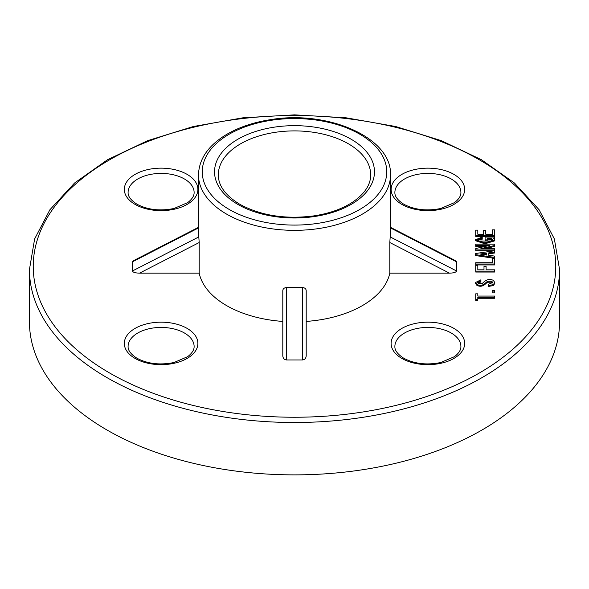 <?xml version="1.0" encoding="UTF-8"?>
<svg xmlns="http://www.w3.org/2000/svg" width="589" height="589" viewBox="0 0 589 589"><rect width="100%" height="100%" fill="white"/><g stroke="black" fill="none" stroke-linecap="round" stroke-linejoin="round"><path stroke-width="0.88" d="M494.583 245.539L480.904 248.595L494.583 248.646L494.583 249.927L475.721 249.927L475.721 248.536L489.4 245.488L475.721 245.436L475.721 244.155L494.583 244.155L494.583 246.467L484.806 248.646M494.583 250.848L475.721 250.848L475.721 249.927M485.498 246.357L475.721 246.357L475.721 245.436M494.812 238L493.258 238.17L494.812 239.885L484.88 242.874L475.5 239.775L482.229 237.058L482.229 238.28L478.754 238.67L477.591 239.775L479.417 241.107L491.167 240.997L492.713 239.723L491.66 238.582L487.191 238.17L487.191 239.885L485.1 239.885L485.1 237.058L494.812 237.058L494.458 238.965M494.812 239.885L494.812 240.813L484.88 243.802L475.5 240.702L475.5 239.775M482.229 238.28L482.229 239.2L478.754 239.59L477.738 240.238M492.566 240.15L491.66 239.509L487.191 239.09M487.191 239.885L487.191 240.813L485.1 240.813L485.1 239.885M485.763 231.381L485.763 234.231L492.492 234.231L492.492 229.85L494.583 229.85L494.583 236.425L475.721 236.425L475.721 230.13L477.819 230.13L477.819 234.231L483.665 234.231L483.665 231.381M477.819 231.05L477.819 234.231M492.492 234.231L492.492 230.77M139.541 273.156C135.242 273.024 132.878 272.295 132.451 270.977L198.802 236.918L199.192 242.535L139.541 273.156L199.192 273.156A96.022 55.44 0 0 0 226.603 305.603A96.022 55.44 0 0 0 282.801 321.425M198.478 227.936L132.451 261.825L132.451 270.977M132.451 261.825L133.46 260.706L198.478 227.339M390.522 227.339L455.54 260.706L456.549 261.825L390.522 227.936M456.549 270.977C456.122 272.295 453.758 273.024 449.459 273.156L389.808 242.535L390.198 236.918L456.549 270.977L456.549 261.825M449.459 273.156L389.808 273.156A96.022 55.44 0 0 1 306.199 321.425M302.422 287.594C304.844 287.69 306.103 288.765 306.199 290.811L306.199 355.866C305.971 358.348 304.712 359.71 302.422 359.96L302.422 287.594L286.578 287.594L286.578 359.96L302.422 359.96M286.578 359.96C284.288 359.71 283.029 358.348 282.801 355.866L282.801 290.811C282.889 288.772 284.148 287.697 286.578 287.594M494.583 249.927L494.583 253.012L488.737 253.785L488.737 255.302L494.583 256.075L494.583 264.932L475.721 264.932L475.721 262.731L492.492 262.731L492.492 259.167M494.583 258.335L475.5 255.56L475.5 253.528L494.583 250.752M477.819 266.206L477.819 269.828L483.996 269.828L483.996 267.318M486.094 267.318L486.094 269.828L494.583 269.828L494.583 272.03L475.721 272.03L475.721 265.286L477.819 265.286L477.819 269.828M480.904 281.093L478.702 281.424L477.708 282.529L478.423 283.581L482.06 283.67L483.775 282.087C486.75 279.377 489.93 278.796 493.317 280.342L494.812 282.529L494.812 283.456L493.258 285.613L488.627 286.394L488.627 284.192L492.713 282.529L491.771 281.225L487.471 281.314L485.763 282.757L485.763 283.677C483.105 286.372 480.16 286.931 476.928 285.37L475.5 283.456L475.5 282.529L480.904 279.812L480.904 282.013L477.819 283.014M492.618 282.941L491.771 282.153L487.471 282.234L485.763 283.677M494.583 292.88L492.161 292.88L492.161 290.686L494.583 290.686L494.583 292.88M477.819 294.765L477.819 296.061L494.583 296.061L494.583 298.262L477.819 298.262M494.583 297.335L477.819 297.335L477.819 300.478L475.721 300.478L475.721 293.845L477.819 293.845L477.819 296.061M29.45 269.482L29.45 321.852A265.05 153.022 0 0 0 107.08 430.058A265.05 153.022 0 0 0 395.933 463.226A265.05 153.022 0 0 0 559.55 321.852L559.55 269.482A265.05 153.022 180 0 1 395.933 410.857A265.05 153.022 180 0 1 107.08 377.689A265.05 153.022 180 0 1 29.45 269.482L34.633 238.935L49.91 209.743L74.56 183.017L107.566 159.715L147.684 140.653L193.391 126.51L242.955 117.8L294.485 114.862L346.015 117.793L395.587 126.502L441.301 140.646L481.427 159.715L514.44 183.017L539.09 209.736L554.359 238.935L559.55 269.482M389.808 242.535L389.808 273.156M390.522 174.904A96.022 55.44 180 0 1 331.246 226.124A96.022 55.44 180 0 1 226.603 214.109A96.022 55.44 180 0 1 198.478 174.904C198.957 159.648 207.512 146.661 224.137 135.949C236.969 127.887 252.416 122.46 270.484 119.663C327.837 109.885 392.031 137.531 390.522 174.904L390.198 236.918M198.802 236.918L198.478 174.904M199.192 273.156L199.192 242.535M494.583 235.504L475.721 235.504M483.665 234.231L483.665 230.461L485.763 230.461L485.763 234.231M486.639 255.03L486.639 253.137L479.91 254.028L486.639 255.03L486.639 254.065L482.995 254.544M494.583 252.085L488.737 252.865L488.737 255.302M494.583 257.408L475.5 254.639M494.583 264.012L475.721 264.012M492.492 262.731L492.492 258.24L494.583 258.24M483.996 269.828L483.996 266.397L486.094 266.397L486.094 269.828M494.583 271.109L475.721 271.109M494.812 282.529L493.258 284.693L488.627 285.466M485.763 282.757C483.105 285.444 480.16 286.011 476.928 284.443L475.5 282.529M494.583 291.96L492.161 291.96M477.819 299.551L475.721 299.551M135.095 358.436A36.783 21.241 180 0 1 151.587 322.897A36.783 21.241 180 0 1 196.638 348.909A36.783 21.241 180 0 1 135.095 358.436M109.753 373.065A261.28 150.85 0 0 0 546.872 305.441A261.28 150.85 0 0 0 226.875 120.693A261.28 150.85 0 0 0 109.753 373.065M401.882 358.436A36.783 21.241 180 0 1 418.374 322.897A36.783 21.241 180 0 1 463.425 348.909A36.783 21.241 180 0 1 401.882 358.436M401.882 204.405A36.783 21.241 180 0 1 418.374 168.874A36.783 21.241 180 0 1 463.425 194.885A36.783 21.241 180 0 1 401.882 204.405M135.095 204.405A36.783 21.241 180 0 1 151.587 168.874A36.783 21.241 180 0 1 196.638 194.885A36.783 21.241 180 0 1 135.095 204.405M194.12 192.463A33.013 19.062 0 0 0 161.106 173.409A33.013 19.062 0 0 0 128.093 192.463C128.093 193.825 127.776 198.279 136.979 204.214C147.655 209.853 159.994 211.282 173.991 208.491L187.707 202.609C192.095 199.207 194.23 195.82 194.12 192.463M451.24 178.99A33.013 19.062 0 0 0 415.26 174.859A33.013 19.062 0 0 0 394.88 192.463C394.88 193.825 394.564 198.279 403.767 204.214C414.442 209.853 426.782 211.282 440.778 208.491L454.502 202.609C458.883 199.207 461.025 195.82 460.907 192.463A33.013 19.062 0 0 0 451.24 178.99M194.12 346.494A33.013 19.062 0 0 0 161.106 327.432A33.013 19.062 0 0 0 128.093 346.494C128.093 347.849 127.776 352.31 136.979 358.245C147.655 363.884 159.994 365.313 173.991 362.522L187.707 356.639C192.095 353.231 194.23 349.851 194.12 346.494M229.268 209.485A92.252 53.26 0 0 0 383.608 185.609A92.252 53.26 0 0 0 270.623 120.384A92.252 53.26 0 0 0 229.268 209.485M237.956 204.471A79.971 46.17 180 0 1 273.804 127.231A79.971 46.17 180 0 1 371.747 183.775A79.971 46.17 180 0 1 237.956 204.471M451.24 333.021A33.013 19.062 0 0 0 415.26 328.883A33.013 19.062 0 0 0 394.88 346.494C394.88 347.849 394.564 352.31 403.767 358.245C414.442 363.884 426.782 365.313 440.778 362.522L454.502 356.639C458.883 353.231 461.025 349.851 460.907 346.494A33.013 19.062 0 0 0 451.24 333.021M370.695 175.029A76.195 43.991 0 0 0 348.379 143.782A76.195 43.991 0 0 0 265.234 134.277A76.195 43.991 0 0 0 218.305 175.029C218.416 185.881 225.594 195.636 239.841 204.287C260.736 215.611 285.356 219.491 313.701 215.913C329.722 213.461 343.004 208.668 353.54 201.526C364.922 193.413 370.643 184.578 370.695 175.029M478.754 238.67L478.754 239.59M491.66 238.582L491.66 239.509M493.258 284.693L493.258 285.613M491.771 281.225L491.771 282.153M487.471 281.314L487.471 282.234M476.928 284.443L476.928 285.37M478.702 281.424L478.702 282.345"/></g></svg>
